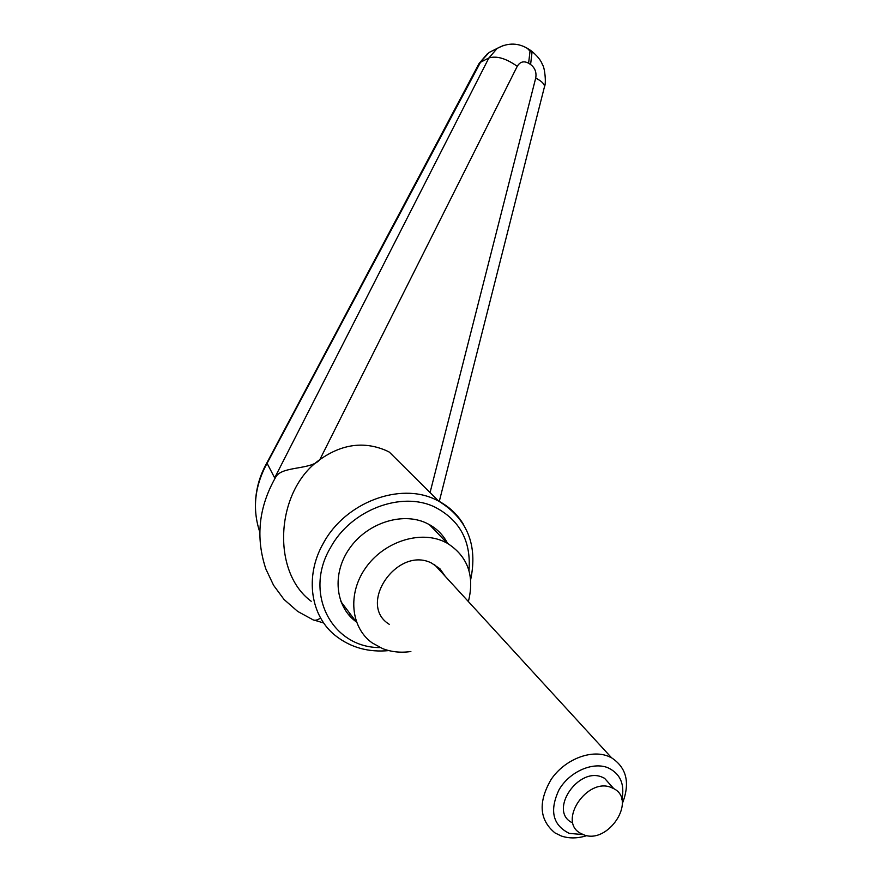 <?xml version="1.0" encoding="UTF-8"?>
<svg xmlns="http://www.w3.org/2000/svg" width="882" height="882" viewBox="0 0 882 882"><rect width="100%" height="100%" fill="white"/><g stroke="black" fill="none" stroke-linecap="round" stroke-linejoin="round"><path stroke-width="1.32" d="M529.288 49.546L532.011 52.446L530.589 64.507C535.021 67.881 536.719 72.412 535.705 78.09L430.063 492.575M527.249 48.245L530.038 51.167L528.605 63.228L530.589 64.507M311.203 601.27C270.686 571.437 275.812 490.227 319.824 459.643C341.951 443.999 364.167 441.011 386.448 450.68L389.348 452.124L438.597 501.064L435.543 499.576C399.822 481.98 345.259 502.431 323.429 543.103C304.235 576.332 310.486 616.992 336.505 636.451C351.4 647.752 368.841 652.471 388.819 650.596M340.882 601.59L356.141 621.755C335.116 606.584 331.819 573.366 349.592 548.328C367.121 523.147 401.773 511.858 425.808 522.828L429.391 524.625C437.384 529.112 443.448 535.374 447.582 543.389M350.959 614.897L348.765 614.919M503.622 45.379L497.216 48.378L488.871 57.98C496.588 55.61 506.048 58.388 517.249 66.315L319.824 459.643C311.423 470.018 282.758 465.939 276.11 476.456C258.746 506.488 255.328 537.314 265.857 568.956L265.824 568.857M517.249 66.315C520.06 61.729 523.842 60.693 528.605 63.228M259.782 532.055C252.12 508.881 254.655 485.784 267.378 462.774L480.503 62.28L488.871 57.98L274.666 477.89L266.871 462.896C259.253 476.412 255.416 490.866 255.394 506.235M276.11 476.456L274.666 477.89M479.069 63.526L489.091 52.49L497.216 48.378C508.241 42.358 518.87 42.711 529.101 49.436M489.124 52.468L494.24 49.888M468.375 601.557C474.814 575.77 467.769 556.31 447.24 543.202L443.58 541.394C419.093 530.303 383.659 542.022 365.655 567.854C347.398 593.553 350.672 627.488 372.094 642.846L382.634 648.623C391.421 651.996 400.825 652.967 410.869 651.522M583.222 834.615L569.254 833.369C552.716 825.122 549.299 810.613 559.001 789.842C569.265 771.959 592.274 761.585 607.643 767.627C620.278 773.459 625.018 784.153 621.843 799.72M586.916 835.607C577.765 838.506 569.265 838.65 561.437 836.048L554.976 832.906C539.222 819.874 537.987 801.981 551.272 779.225C564.701 759.6 590.587 749.27 608.051 756.172L611.601 757.814C626.738 767.825 630.321 783.084 622.328 803.601M389.249 624.313C356.99 604.578 397.143 545.925 431.331 562.937L439.898 568.714L445.19 576.266M583.686 834.78C608.117 844.713 637.168 800.272 613.784 788.651L611.325 787.527C587.511 777.075 557.678 820.922 580.235 833.137L583.686 834.78M571.338 822.278C548.935 810.073 578.449 766.69 602.086 777.13L604.534 778.266L611.568 786.171M463.271 524.095C457.273 514.261 449.048 506.588 438.597 501.064C467.228 518.715 477.923 544.922 470.668 579.661M380.175 647.575C332.183 648.016 303.176 593.41 330.496 547.667C350.793 509.862 401.464 490.756 434.76 507.04C459.864 520.038 471.264 541.228 468.981 570.599M265.912 569.088L273.563 585.273L284.026 599.473L297.664 611.402L311.93 619.197C314.19 620.917 317.079 620.509 320.585 617.973M544.326 87.329L544.459 86.8C544.657 84.077 541.735 81.177 535.705 78.09M529.09 49.414L531.052 50.693C537.237 55.72 541.041 60.406 542.496 64.794C544.679 67.098 546.454 83.14 544.459 86.8L439.28 501.417M314.554 620.233L323.738 623.001M487.526 53.637L479.135 63.394L266.871 462.885M447.24 543.202L429.391 524.625M613.784 788.651L604.534 778.266M611.601 757.814L434.374 564.469"/></g></svg>

